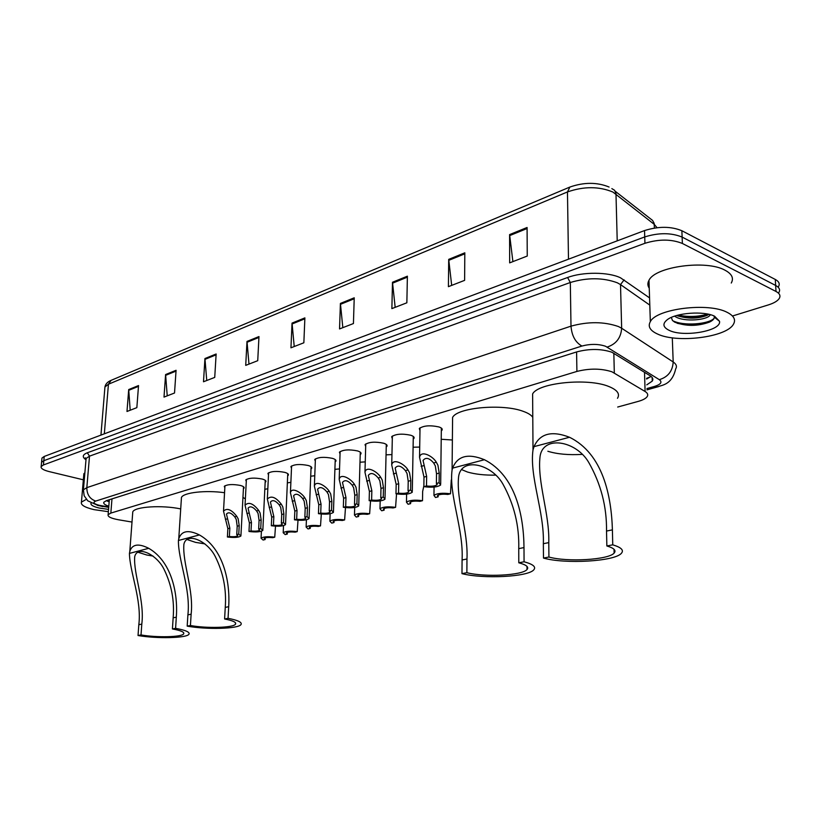 <?xml version="1.0" encoding="UTF-8"?>
<svg xmlns="http://www.w3.org/2000/svg" width="821" height="821" viewBox="0 0 821 821"><rect width="100%" height="100%" fill="white"/><g stroke="black" fill="none" stroke-linecap="round" stroke-linejoin="round"><path stroke-width="1.23" d="M392.315 438.671L391.658 436.731C395.63 433.929 401.992 433.426 410.736 435.243C413.507 436.167 414.574 437.213 413.958 438.383L413.24 439.081M365.684 446.46L365.047 444.613C368.845 441.944 375.033 441.482 383.633 443.227C386.424 444.13 387.522 445.156 386.927 446.306L386.229 446.983M340.038 453.962L339.422 452.207C343.045 449.662 349.089 449.231 357.525 450.924C360.347 451.807 361.476 452.802 360.912 453.921L360.214 454.588M315.326 461.197L314.72 459.534C318.199 457.102 324.079 456.702 332.372 458.334C335.225 459.196 336.374 460.181 335.84 461.269L335.153 461.915M419.983 430.584L419.305 428.541C423.472 425.586 430.009 425.052 438.917 426.941C441.647 427.874 442.693 428.952 442.037 430.153L441.318 430.871M291.486 468.186L290.911 466.595C294.236 464.276 299.973 463.906 308.132 465.476C311.005 466.328 312.175 467.282 311.662 468.35L310.985 468.976M268.488 474.928L267.923 473.419C271.115 471.203 276.718 470.844 284.733 472.362C287.627 473.204 288.828 474.138 288.335 475.174L287.668 475.79M246.29 481.445L245.736 479.998C248.794 477.884 254.274 477.555 262.156 479.023C265.07 479.844 266.281 480.757 265.819 481.763L265.162 482.368M224.831 487.736L224.287 486.36C227.232 484.328 232.579 484.031 240.348 485.447C243.273 486.248 244.504 487.14 244.063 488.136L243.416 488.721M617.7 407.031L638.245 401.387C642.833 400.104 645.799 398.524 647.153 396.646C648.344 394.798 647.656 393.085 645.101 391.494L611.932 371.79C601.28 368.383 589.601 368.26 576.906 371.431L110.835 513.094L108.126 514.685C107.572 516.676 111.009 518.369 118.44 519.755L132.007 522.064M441.216 439.276L452.371 439.994M413.096 447.209L419.705 447.076M386.044 454.844L391.956 454.588M359.998 462.223L365.253 461.864M334.906 469.335L339.545 468.914M310.707 476.211L314.771 475.739M287.36 482.861L290.88 482.348M264.824 489.295L267.831 488.752M646.784 384.844L652.264 381.108C653.444 379.23 652.777 377.486 650.263 375.854L611.861 352.219C601.188 348.699 589.499 348.586 576.794 351.891L106.484 500.615L103.815 502.236C103.23 503.612 104.893 504.936 108.813 506.208M83.352 479.813L49.209 471.603C43.308 470.094 40.619 468.401 41.163 466.544L43.421 464.963L644.937 243.293C658.955 238.993 671.434 239.055 682.384 243.468L776.009 291.465C779.693 293.446 780.781 295.765 779.273 298.423C777.6 300.989 773.957 303.154 768.343 304.919L732.927 315.859M41.892 458.949L41.974 458.056L44.221 456.445L644.526 230.578C658.514 226.206 670.962 226.257 681.871 230.732L775.291 279.458L775.65 285.451C779.334 287.453 780.422 289.792 778.913 292.461C780.422 289.792 779.334 287.453 775.65 285.451L682.128 237.084L775.65 285.451L776.009 291.465M644.526 230.578L644.731 236.93C658.729 232.589 671.198 232.641 682.128 237.084C671.198 232.641 658.729 232.589 644.731 236.93L43.821 460.704L644.731 236.93L644.937 243.293M41.481 463.177L41.563 462.295L43.821 460.704L41.563 462.295L41.481 463.177M109.162 501.816L106.289 500.677M651.063 376.418L646.599 379.025M130.19 410.233L128.702 389.565L126.988 411.475L136.85 407.647L138.533 385.562L128.702 389.565M167.227 395.845L165.596 374.55L164.005 397.097L174.524 393.013L176.074 370.292L165.596 374.55M206.748 380.503L204.942 358.541L203.495 381.765L214.733 377.403L216.139 353.995L204.942 358.541M248.979 364.103L246.998 341.433L245.715 365.366L257.732 360.696L258.974 336.559L246.998 341.433M512.899 261.612L509.595 234.601L509.656 262.874L527.256 256.039L527.082 227.489L509.595 234.601M451.683 285.39L448.707 259.374L448.41 286.662L464.614 280.361L464.819 252.817L448.707 259.374M395.168 307.331L392.489 282.25L391.874 308.614L406.857 302.795L407.39 276.184L392.489 282.25M342.829 327.661L340.407 303.431L339.545 328.934L353.43 323.546L354.231 297.807L340.407 303.431M294.226 346.534L292.04 323.105L290.952 347.806L303.852 342.788L304.889 317.881L292.04 323.105M775.291 279.458C778.975 281.47 780.063 283.83 778.554 286.529M657.508 334.014C650.037 330.596 647.636 326.471 650.335 321.647C656.441 308.768 708.205 302.2 727.119 312.319C734.015 315.818 736.098 319.841 733.348 324.398C726.133 337.41 676.771 343.394 657.508 334.014M649.247 288.202C647.512 285.687 647.43 283.05 648.99 280.3C655.025 266.62 706.296 259.549 725.056 270.232C731.911 273.916 733.984 278.186 731.275 283.029M714.598 316.229L719.514 321.268C721.762 330.904 683.606 337.595 669.218 330.37C662.814 327.23 662.239 323.618 667.483 319.543C676.401 312.719 703.966 310.728 714.598 316.229M671.311 317.429L672.461 320.457L674.698 322.15C685.843 326.43 697.419 326.419 709.447 322.119C712.669 320.58 714.291 318.928 714.321 317.152L714.003 315.952M676.74 315.49C687.218 318.979 697.245 318.979 706.84 315.469L708.831 314.32M674.585 316.157L675.591 316.783C684.273 322.13 706.994 320.159 710.021 315.182L710.329 314.689M677.807 315.941C688.552 318.209 698.63 317.85 708.03 314.843M677.243 323.3C689.106 325.937 699.974 325.475 709.847 321.924M678.197 315.1C688.593 317.214 698.384 316.865 707.548 314.043M672.676 320.683C683.503 326.389 708.882 324.172 714.044 318.374M582.151 454.393C568.573 455.173 557.141 454.126 547.853 451.263M606.852 545.965C614.036 548.1 616.458 550.481 614.118 553.097C608.535 559.86 567.116 562.241 548.921 557.028L543.481 558.075C565.248 564.253 614.57 561.441 621.343 553.354C624.155 550.234 621.281 547.391 612.743 544.836L606.852 545.965L606.524 531.054C606.863 506.701 600.921 483.795 588.688 462.356C576.024 440.518 542.886 434.914 540.044 456.63C537.088 482.132 549.69 513.689 548.777 542.619L548.921 557.028M548.777 542.619L543.348 543.697C544.508 512.15 529.329 476.693 533.003 449.949L534.009 446.634C539.879 433.509 551.712 430.389 569.497 437.265C603.148 453.787 611.409 496.243 612.404 529.873L612.743 544.836M532.655 399.95L532.613 393.977C538.022 382.719 588.226 377.65 609.079 386.609C617.361 390.037 620.163 393.926 617.484 398.298M543.348 543.697L543.481 558.075M495.638 475.133C484.677 475.308 475.308 474.281 467.529 472.044L461.556 469.571M518.79 562.785C526.343 564.817 529.083 567.065 527.01 569.528C522.351 575.459 484.78 577.348 466.872 572.699L461.977 573.643C483.405 579.154 528.149 576.917 533.804 569.815C536.287 566.89 533.045 564.212 524.065 561.78L518.79 562.785L518.739 548.633C519.375 525.809 514.1 504.31 502.945 484.123C491.553 463.742 461.505 456.845 458.641 476.385C455.953 500.317 468.381 531.074 466.964 558.998L466.872 572.699M466.964 558.998L462.079 559.973C463.793 529.494 448.748 494.899 452.084 469.951L452.597 468.124C457.43 455.881 468.042 453.079 484.421 459.719C515.609 475.523 523.736 515.629 523.993 547.576L524.065 561.78M452.545 422.353L452.597 417.448C457.174 407.524 502.698 403.429 523.305 411.372C528.149 413.096 531.3 415.077 532.778 417.314M462.079 559.973L461.977 573.643M204.901 543.882L195.593 542.373L186.86 539.469M224.605 618.983C233.041 620.625 236.664 622.38 235.473 624.237C233.174 627.819 206.615 628.527 190.431 625.51L187.188 626.125C206.543 629.728 238.193 628.886 240.974 624.596C242.411 622.38 238.111 620.286 228.053 618.316L224.605 618.983L225.252 607.396C226.586 589.488 223.261 572.535 215.256 556.515C207.405 540.711 186.408 531.649 183.883 544.374C182.344 562.642 193.941 590.196 191.129 614.221L190.431 625.51M191.129 614.221L187.896 614.867C190.862 589.201 178.013 559.635 178.434 540.475L178.752 538.884C181.349 530.818 188.235 529.504 199.421 534.943C222.901 548.202 230.321 580.478 228.69 606.698L228.053 618.316M181.328 499.548L181.462 497.413C183.647 492.508 205.681 490.024 224.554 492.713M187.896 614.867L187.188 626.125M242.954 497.434L245.376 498.84M153.065 556.074L146.764 555.006L137.754 552.164M172.42 628.948C180.938 630.518 184.684 632.18 183.637 633.925C181.657 637.158 156.78 637.722 141.017 634.941L138.031 635.516C156.873 638.83 186.531 638.153 188.933 634.284C190.195 632.201 185.741 630.22 175.591 628.342L172.42 628.948L173.149 617.823C174.575 600.767 171.527 584.593 164.026 569.292C156.708 554.267 137.117 545.113 134.695 556.741C133.392 573.961 144.794 600.839 141.797 624.104L141.017 634.941M141.797 624.104L138.821 624.699C141.9 600.028 129.667 571.621 129.441 553.405L129.8 551.425C132.15 544.19 138.462 543.153 148.734 548.315C170.932 561.102 178.188 591.992 176.31 617.187L175.591 628.342M132.643 513.628L132.776 511.832C134.798 506.629 162.076 504.915 180.712 508.928M138.821 624.699L138.031 635.516M108.372 511.688L93.994 509.636C84.727 507.409 80.54 504.915 81.433 502.134L86.318 499.353M83.763 475.113L84.912 472.434M108.557 509.389L99.146 508.035C93.009 506.547 90.32 504.884 91.069 503.068M97.761 505.449L101.773 506.167M99.464 505.767L102.861 506.629M436.392 483.436L436.515 473.789L435.315 465.887L433.652 462.972C429.239 457.861 425.709 457.03 423.061 460.478L426.643 476.385L426.499 485.97C431.702 486.535 435.222 486.124 437.07 484.739L436.392 483.436L439.091 482.748L439.214 473.081L437.921 465.189L436.331 462.254C433.057 456.291 420.916 449.682 419.541 457.328L420.024 427.813M439.091 482.748L440.661 484.965C437.531 487.171 431.918 487.736 423.852 486.648L423.995 477.083L419.541 457.328M423.852 486.648L426.499 485.97M408.037 490.701L408.211 481.239L407.042 473.481L405.41 470.628C401.12 465.661 397.703 464.809 395.168 468.073L398.719 483.733L398.524 493.144C403.593 493.688 407.011 493.298 408.766 491.984L408.037 490.701L410.623 490.045L410.798 480.552L409.546 472.804L407.986 469.93C404.753 464.163 393.064 457.625 391.72 464.943L392.366 436.023M410.623 490.045L412.286 492.22C409.31 494.314 403.87 494.837 395.968 493.801L396.174 484.4L391.72 464.943M395.968 493.801L398.524 493.144M380.759 497.7L380.985 488.392L379.846 480.778L378.245 477.986C374.078 473.153 370.774 472.28 368.321 475.38L371.851 490.794L371.605 500.04C376.562 500.574 379.877 500.205 381.539 498.952L380.759 497.7L383.253 497.054L383.479 487.736L382.258 480.131L380.718 477.319C377.537 471.726 366.258 465.261 364.965 472.28L365.756 443.925M383.253 497.054L384.998 499.189C382.165 501.19 376.88 501.682 369.152 500.677L369.399 491.44L364.965 472.28M369.152 500.677L371.605 500.04M354.508 504.422L354.775 495.289L353.677 487.818L352.096 485.067C348.042 480.367 344.841 479.485 342.48 482.43L345.98 497.598L345.692 506.69C350.536 507.193 353.759 506.855 355.339 505.654L354.508 504.422L356.909 503.807L357.176 494.653L355.996 487.192L354.477 484.421C351.347 479.002 340.448 472.619 339.196 479.341L340.12 451.54M356.909 503.807L358.736 505.9C356.037 507.799 350.895 508.271 343.332 507.296L343.619 498.224L339.196 479.341M343.332 507.296L345.692 506.69M329.221 510.908L329.539 501.929L328.462 494.581L326.902 491.892C322.961 487.305 319.851 486.412 317.583 489.213L321.052 504.156L320.724 513.084C325.465 513.577 328.595 513.258 330.104 512.119L329.221 510.908L331.53 510.313L331.848 501.313L330.699 493.985L329.2 491.276C326.111 486.001 315.582 479.7 314.371 486.155L315.408 458.877M331.53 510.313L333.439 512.366C330.863 514.172 325.865 514.613 318.445 513.669L318.784 504.751L314.371 486.155M318.445 513.669L320.724 513.084M304.848 517.158L305.196 508.322L304.15 501.118L302.621 498.47C298.782 494.006 295.765 493.103 293.579 495.761L297.028 510.477L296.658 519.252C301.297 519.734 304.334 519.426 305.771 518.338L304.848 517.158L307.085 516.583L307.434 507.737L306.315 500.533L304.837 497.875C301.789 492.754 291.609 486.535 290.429 492.733L291.588 465.959M307.085 516.583L309.055 518.585C306.592 520.319 301.728 520.73 294.462 519.816L294.831 511.052L290.429 492.733M294.462 519.816L296.658 519.252M281.346 523.182L281.726 514.49L280.71 507.409L279.202 504.823C275.466 500.461 272.531 499.548 270.417 502.083L273.834 516.573L273.434 525.204C277.98 525.666 280.936 525.378 282.311 524.342L281.346 523.182L283.491 522.628L283.881 513.925L282.793 506.855L281.336 504.238C275.743 497.054 271.074 495.33 267.338 499.076L268.59 472.793M283.491 522.628L285.534 524.588C283.183 526.251 278.442 526.63 271.32 525.748L271.72 517.127L267.338 499.076M271.32 525.748L273.434 525.204M258.656 529.001L259.077 520.452L258.081 513.484L256.593 510.939C252.95 506.69 250.107 505.767 248.065 508.178L251.462 522.454L251.021 530.951C255.475 531.403 258.348 531.125 259.662 530.14L258.656 529.001L260.739 528.467L261.15 519.909L260.093 512.951L258.656 510.385C253.196 503.376 248.66 501.652 245.038 505.213L246.392 479.392M260.739 528.467L262.833 530.387C260.585 531.967 255.967 532.336 248.979 531.474L249.41 522.987L245.038 505.213M248.979 531.474L251.021 530.951M236.746 534.615L237.197 526.199L236.232 519.354L234.765 516.861C231.204 512.704 228.443 511.781 226.463 514.079L229.839 528.139L229.377 536.503C233.728 536.934 236.54 536.677 237.792 535.733L236.746 534.615L238.757 534.102L239.209 525.676L238.172 518.831L236.756 516.317C231.419 509.472 227.007 507.747 223.507 511.134L224.944 485.765M238.757 534.102L240.912 535.98C238.757 537.498 234.252 537.837 227.396 537.006L227.858 528.662L223.507 511.134M227.396 537.006L229.377 536.503M450.483 493.79L447.835 494.447C442.714 493.903 439.256 494.304 437.449 495.627L438.116 496.849L435.51 497.495L433.95 495.402C437.008 493.288 442.519 492.754 450.483 493.79L451.273 479.967M438.116 496.849L438.137 495.114M422.507 500.697L419.962 501.333C414.954 500.81 411.598 501.179 409.884 502.442L410.603 503.642L408.088 504.258L406.457 502.206C409.371 500.194 414.718 499.691 422.507 500.697L422.651 491.43L423.862 485.837M410.603 503.642L410.633 501.908M395.578 507.347L393.126 507.953C388.23 507.45 384.977 507.799 383.345 508.999L384.115 510.18L381.693 510.775L379.979 508.763C382.75 506.844 387.953 506.372 395.578 507.347L396.543 493.903M384.115 510.18L384.156 508.456M369.635 513.751L367.274 514.336C362.492 513.843 359.321 514.172 357.771 515.321L358.582 516.481L356.252 517.056L354.467 515.085C357.114 513.248 362.164 512.807 369.635 513.751L370.538 500.892M358.582 516.481L358.633 514.767M344.625 519.919L342.347 520.483C337.667 520.011 334.599 520.319 333.121 521.417L333.973 522.556L331.725 523.11L329.868 521.181C332.392 519.426 337.308 519.005 344.625 519.919L345.487 507.604M333.973 522.556L334.024 520.853M320.508 525.881L318.302 526.425C313.725 525.963 310.738 526.251 309.322 527.298L310.215 528.416L308.049 528.95L306.13 527.061C308.542 525.389 313.335 524.988 320.508 525.881L321.329 514.038M310.215 528.416L310.287 526.733M297.223 531.628L295.098 532.152C290.613 531.7 287.699 531.977 286.355 532.983L287.288 534.081L285.195 534.594L283.204 532.737C285.513 531.136 290.193 530.766 297.223 531.628L298.013 520.237M287.288 534.081L287.36 532.408M274.737 537.18L272.675 537.683C268.293 537.252 265.45 537.509 264.167 538.473L265.132 539.541L263.11 540.044L261.068 538.227C263.274 536.698 267.831 536.349 274.737 537.18L275.507 526.199M265.132 539.541L265.214 537.899M613.831 353.184L614.313 372.95M576.588 351.963L576.906 371.431M644.516 372.282L645.101 391.494M111.974 498.881L110.835 513.094M646.897 388.559L654.594 386.393C660.926 384.372 662.496 382.134 659.325 379.671L605.549 346.257C598.365 343.866 590.484 343.794 581.925 346.041L95.729 501.077C92.527 502.421 93.686 503.837 99.197 505.295L108.752 507.009M83.321 491.132L83.414 489.829L86.831 487.643L570.995 326.153C588.185 321.432 603.999 321.565 618.449 326.542L621.651 328.236L620.512 284.589L617.33 282.793C603.014 277.529 587.343 277.436 570.318 282.496L89.51 456.148L86.102 458.487L85.989 459.832M85.959 459.739C81.997 457.051 82.439 454.731 87.303 452.782L567.598 277.508L570.318 282.496L570.995 326.153C571.796 335.82 575.449 342.46 581.925 346.041M86.041 459.247L85.322 457.82L86.102 458.487L83.414 489.829L84.163 495.751L87.765 500.82L97.986 505.469L100.973 505.654M567.598 277.508C582.715 271.73 608.474 271.874 620.543 277.826L649.565 297.89M682.384 243.468L681.871 230.732M43.421 464.963L44.221 456.445M607.16 347.078C616.14 344.122 620.974 337.841 621.651 328.236L673.189 361.969L672.296 337.811M659.325 379.671C668.007 377.003 672.625 371.102 673.189 361.969C676.371 364.134 677.192 366.464 675.652 368.957C671.927 385.162 661.582 385.028 657.867 386.794L658.719 386.568M649.791 305.104L620.512 284.589L624.114 279.869M95.729 501.077C89.828 499.014 86.862 494.54 86.831 487.643L89.51 456.148L87.303 452.782M654.594 386.393L657.867 386.794L646.938 389.862M657.036 227.694L654.275 224.369L612.918 192.052C599.053 186.295 583.905 186.254 567.465 191.94L569.897 187.044C584.029 182.129 597.093 182.129 609.09 187.034M611.84 188.604L614.611 190.287L615.976 193.479L617.218 240.851M654.399 228.053L654.163 223.333L652.551 220.408L615.36 191.365M569.466 187.229L111.143 380.328L108.434 384.228L104.944 386.978L104.811 388.559M568.481 259.19L567.465 191.94L108.434 384.228L104.339 433.827M292.071 323.987L304.848 318.794M340.448 304.334L354.2 298.752M392.53 283.183L407.37 277.149M448.759 260.339L464.819 253.822M509.656 235.606L527.092 228.525M247.018 342.285L258.933 337.441M204.952 359.362L216.087 354.846M165.606 375.351L176.022 371.113M128.702 390.334L138.472 386.373M569.497 437.265L534.009 446.634M612.404 529.873L606.524 531.054M484.421 459.719L452.597 468.124M523.993 547.576L518.739 548.633M199.421 534.943L178.434 540.475M228.69 606.698L225.252 607.396M148.734 548.315L129.441 553.405M176.31 617.187L173.149 617.823M421.122 466.369L423.759 465.661M433.652 462.972L436.331 462.254M436.515 473.789L439.214 473.081M423.995 477.083L426.643 476.385M393.362 473.891L395.896 473.204M405.41 470.628L407.986 469.93M408.211 481.239L410.798 480.552M396.174 484.4L398.719 483.733M366.648 481.127L369.081 480.47M378.245 477.986L380.718 477.319M380.985 488.392L383.479 487.736M369.399 491.44L371.851 490.794M340.92 488.095L343.27 487.458M352.096 485.067L354.477 484.421M354.775 495.289L357.176 494.653M343.619 498.224L345.98 497.598M316.136 494.817L318.404 494.201M326.902 491.892L329.2 491.276M329.539 501.929L331.848 501.313M318.784 504.751L321.052 504.156M292.245 501.282L294.421 500.697M302.621 498.47L304.837 497.875M305.196 508.322L307.434 507.737M294.831 511.052L297.028 510.477M269.185 507.532L271.289 506.957M279.202 504.823L281.336 504.238M281.726 514.49L283.881 513.925M271.72 517.127L273.834 516.573M246.926 513.566L248.958 513.012M256.593 510.939L258.656 510.385M259.077 520.452L261.15 519.909M249.41 522.987L251.462 522.454M225.416 519.385L227.386 518.851M234.765 516.861L236.756 516.317M237.197 526.199L239.209 525.676M227.858 528.662L229.839 528.139M413.958 438.383L413.979 437.162M386.927 446.306L386.958 445.167M360.912 453.921L360.942 452.874M335.84 461.269L335.871 460.294M442.037 430.153L442.057 428.829M311.662 468.35L311.703 467.436M288.335 475.174L288.376 474.333M265.819 481.763L265.86 480.983M244.063 488.136L244.104 487.407M646.579 378.337L650.653 376.757M109.306 500.112L108.588 499.948M109.337 499.712L108.126 514.685M41.163 466.544L41.974 458.056M100.162 505.89L108.721 507.378M652.151 377.486L652.264 381.108M100.942 435.109L104.944 386.978C105.457 384.156 107.397 381.991 110.732 380.503M650.335 321.647L648.99 280.3M714.321 317.152L719.514 321.268M710.021 315.182L709.991 314.597M614.118 553.097L614.036 549.3M533.014 449.949L532.613 393.977M527.01 569.528L526.99 566.418M452.084 469.951L452.597 417.448M235.473 624.237L235.545 622.893M178.752 538.884L181.462 497.413M183.637 633.925L183.709 632.796M129.8 551.425L132.776 511.832M81.433 502.134L83.886 473.614M440.682 483.856L441.349 428.09M437.08 484L437.07 484.739M412.306 491.184L413.291 436.433M408.776 491.297L408.766 491.984M385.018 498.234L386.291 444.448M381.56 498.316L381.539 498.952M358.756 505.018L360.286 452.166M355.36 505.069L355.339 505.654M333.459 511.545L335.235 459.596M330.124 511.565L330.104 512.119M309.086 517.825L311.077 466.749M285.564 523.89L287.76 473.655M262.864 529.73L265.255 480.316M240.943 535.374L243.519 486.75M433.95 495.402L434.063 487.069M406.457 502.206L406.611 494.139M379.979 508.763L380.174 500.933M354.467 515.085L354.693 507.47M329.868 521.181L330.124 513.751M306.13 527.061L306.418 519.806M283.204 532.737L283.522 525.625M261.068 538.227L261.406 531.218"/></g></svg>

